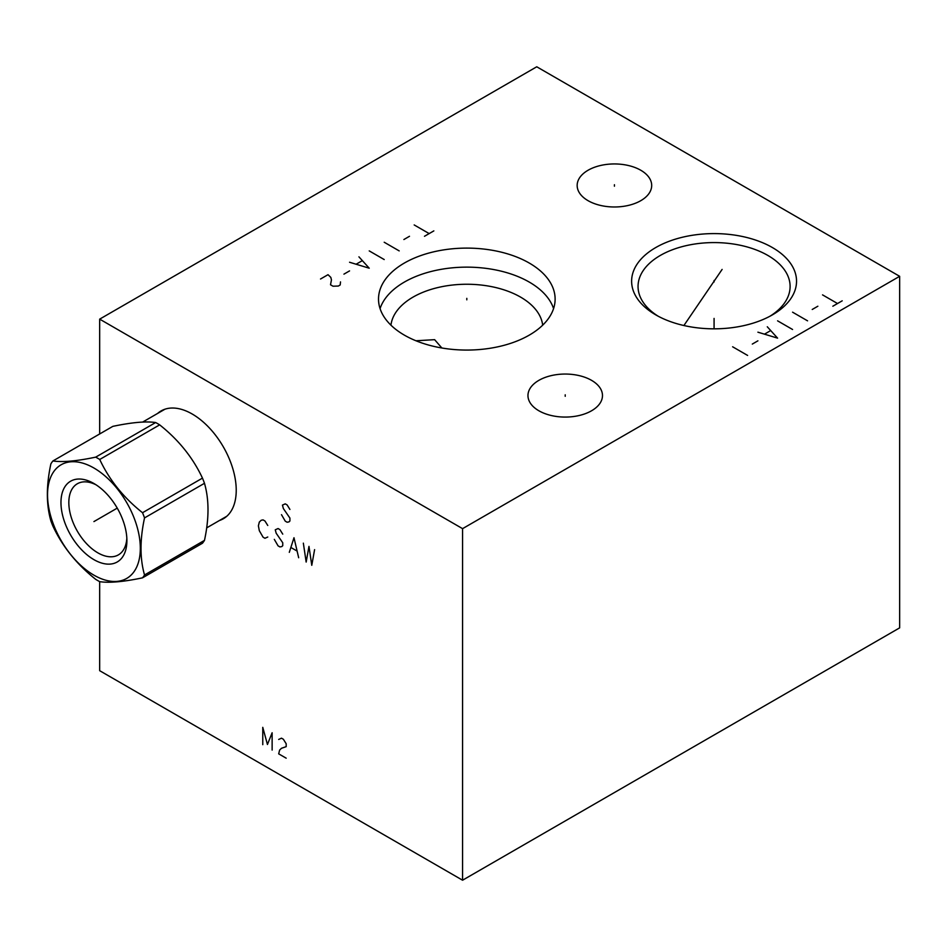 <?xml version="1.0" encoding="UTF-8"?>
<svg xmlns="http://www.w3.org/2000/svg" width="947" height="947" viewBox="0 0 947 947"><rect width="100%" height="100%" fill="white"/><g stroke="black" fill="none" stroke-linecap="round" stroke-linejoin="round"><path stroke-width="1.42" d="M99.672 581.636L99.672 670.689L462.574 880.213L899.65 627.861L899.65 276.311L536.748 66.787L99.672 319.139L462.574 528.651L899.65 276.311M462.574 880.213L462.574 528.651M99.672 433.963L99.672 319.139M157.604 413.448A62.253 35.939 60 0 1 161.085 410.939A62.253 35.939 60 0 1 209.05 427.606A62.253 35.939 60 0 1 236.229 490.262A62.253 35.939 60 0 1 223.338 518.755A62.253 35.939 60 0 1 219.408 520.519M640.776 170.247A37.264 21.509 180 0 1 651.69 185.458A37.264 21.509 180 0 1 628.69 205.345A37.264 21.509 180 0 1 588.075 200.681A37.264 21.509 180 0 1 577.161 185.458A37.264 21.509 180 0 1 600.161 165.583A37.264 21.509 180 0 1 640.776 170.247M591.567 380.351A37.264 21.509 180 0 1 602.481 395.562A37.264 21.509 180 0 1 579.481 415.437A37.264 21.509 180 0 1 538.879 410.773A37.264 21.509 180 0 1 527.964 395.562A37.264 21.509 180 0 1 550.965 375.687A37.264 21.509 180 0 1 591.567 380.351M772.397 247.546A82.472 47.622 180 0 1 772.397 314.877A82.472 47.622 180 0 1 655.762 314.877L655.762 314.877A82.472 47.622 180 0 1 655.762 247.546A82.472 47.622 180 0 1 772.397 247.546M529.255 263.041A88.308 50.984 180 0 1 555.12 299.086A88.308 50.984 180 0 1 500.608 346.188A88.308 50.984 180 0 1 404.381 335.143A88.308 50.984 180 0 1 378.516 299.086A88.308 50.984 180 0 1 433.028 251.985A88.308 50.984 180 0 1 529.255 263.041M658.129 316.191A76.032 43.893 0 0 1 638.053 286.479A76.032 43.893 0 0 1 684.989 245.924A76.032 43.893 0 0 1 767.839 255.43A76.032 43.893 180 0 1 790.106 286.479A76.032 43.893 180 0 1 770.029 316.191M415.946 340.766L434.626 339.665L441.87 347.999M542.678 325.188A76.032 43.893 180 0 0 520.578 297.109A76.032 43.893 0 0 0 440.106 287.048A76.032 43.893 0 0 0 390.957 325.188M380.067 308.604A88.308 50.984 0 0 1 440.817 269.398A88.308 50.984 0 0 1 529.255 282.076A88.308 50.984 180 0 1 553.569 308.604M163.073 409.921A62.253 35.939 -120 0 0 161.475 411.223M225.208 517.536A62.253 35.939 60 0 1 223.279 518.281M142.524 577.836L202.469 543.235A74.884 43.231 -120 0 0 204.481 540.37C209.169 518.636 209.169 499.614 204.481 483.301A74.884 43.231 -120 0 0 202.469 478.117C192.892 457.65 178.628 439.905 159.664 424.86A74.884 43.231 -120 0 0 157.652 423.652A74.884 43.231 60 0 0 155.639 422.54C146.063 421.107 131.799 422.374 112.835 426.363L52.902 460.964A74.884 43.231 -120 0 0 50.889 463.829C46.19 485.562 46.19 504.585 50.889 520.897A74.884 43.231 -120 0 0 52.902 526.094C62.466 546.549 76.743 564.294 95.694 579.339A74.884 43.231 -120 0 0 97.707 580.547A74.884 43.231 -120 0 0 99.731 581.659C109.296 583.103 123.56 581.825 142.524 577.836A74.884 43.231 -120 0 0 144.536 574.971C139.848 558.659 139.848 539.636 144.536 517.902A74.884 43.231 -120 0 0 142.524 512.718C123.56 497.672 109.296 479.928 99.731 459.473A74.884 43.231 -120 0 0 97.707 458.265A74.884 43.231 -120 0 0 95.694 457.141C76.743 461.13 62.466 462.408 52.902 460.964M155.639 422.54L95.694 457.141M159.664 424.86L99.731 459.473M93.931 575.16A65.603 37.88 -120 0 0 140.322 548.372A65.603 37.88 -120 0 0 93.931 468.019A65.603 37.88 -120 0 0 47.539 494.808A65.603 37.88 -120 0 0 93.931 575.16M204.481 540.37L144.536 574.971M204.481 483.301L144.536 517.902M202.469 478.117L142.524 512.718M93.931 559.653A46.628 26.918 -120 0 0 126.898 540.619A46.628 26.918 -120 0 0 93.931 483.515L93.931 483.515A46.628 26.918 -120 0 0 60.963 502.549A46.628 26.918 -120 0 0 93.931 559.653M95.955 484.769A41.064 23.711 60 0 0 77.334 483.763A41.064 23.711 60 0 0 71.037 516.66A41.064 23.711 60 0 0 97.861 552.847A41.064 23.711 -120 0 0 118.387 554.883A41.064 23.711 -120 0 0 126.827 538.239M614.425 186.204L614.425 184.724M565.217 396.308L565.217 394.816M714.074 281.957L714.074 280.466M714.074 318.417L714.074 328.822M466.812 299.832L466.812 298.352M722.111 269.422L683.9 325.519M842.203 300.826L832.839 306.224M837.527 303.525L822.541 294.872M817.853 306.224L812.23 309.468M807.554 320.832L792.568 312.179M792.568 329.485L777.582 320.832M757.908 332.184L777.582 338.138L767.283 326.774M770.396 330.74L764.785 333.983M757.908 340.837L752.297 344.081M747.609 355.433L732.623 346.78M433.844 230.89L424.481 236.288M429.169 233.589L414.182 224.936M409.495 236.288L403.884 239.532M399.196 250.896L384.21 242.243M384.21 259.549L369.223 250.896M349.55 262.248L369.223 268.202L358.925 256.838M362.038 260.804L356.427 264.047M349.55 270.901L343.939 274.145M320.524 279.01L328.017 274.689L330.823 277.388L331.45 279.91L330.515 284.775L333.013 286.219L338.316 286.041L340.186 284.964L340.506 281.898M267.764 525.478L264.947 520.98L263.077 519.891L261.206 520.258L259.324 522.057L258.389 525.845L259.324 530.711L263.077 537.198L264.947 538.275L267.764 537.02M282.751 534.132L279.933 529.633L278.063 528.544L275.257 529.811L276.193 533.232L282.751 542.785L282.751 545.673L281.804 546.573L279.933 546.928L278.063 545.851L274.31 539.364M298.672 557.747L293.984 537.742L289.297 552.338M291.179 547.65L296.79 550.894M303.348 543.152L306.165 562.068L308.971 546.395L311.776 565.312L314.593 549.639M289.924 509.439L287.119 504.929L285.248 503.851L282.431 505.118L283.366 508.539L289.924 518.092L289.924 520.98L288.989 521.88L287.119 522.235L285.248 521.158L281.496 514.671M272.132 750.071L272.132 732.765L267.445 744.484L262.769 727.355L262.769 744.662M286.183 758.18L278.69 753.859L279.625 750.071L281.496 748.272L286.183 746.65L286.183 743.762L283.366 739.252L281.496 738.175L278.69 739.441M93.931 521.584L117.239 508.125M164.802 409.293A61.815 35.69 60 0 1 165.003 409.175L142.654 422.078M226.605 516.364L226.818 516.233A61.815 35.69 60 0 1 226.605 516.364L206.659 527.881"/></g></svg>

